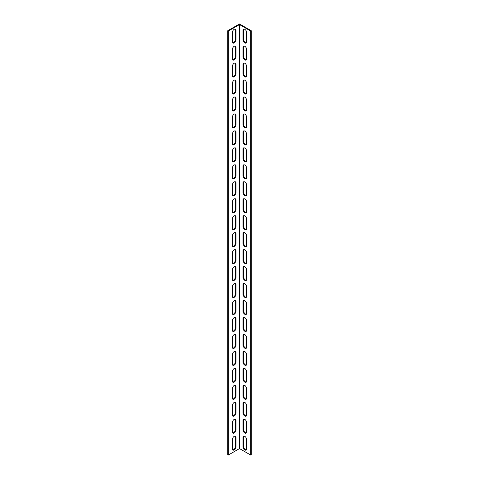 <?xml version="1.0" encoding="UTF-8"?>
<svg xmlns="http://www.w3.org/2000/svg" width="479" height="479" viewBox="0 0 479 479"><rect width="100%" height="100%" fill="white"/><g stroke="black" fill="none" stroke-linecap="round" stroke-linejoin="round"><path stroke-width="0.72" d="M238.764 449.009L239.5 448.584L239.5 24.585L228.303 31.051L228.303 455.05L238.764 449.009M236.009 429.825A2.599 1.497 -60 0 1 234.878 432.435A2.599 1.497 -60 0 1 232.878 433.13A2.599 1.497 -60 0 1 232.339 431.944L232.339 422.616A2.599 1.497 -60 0 1 233.471 419.999A2.599 1.497 -60 0 1 235.476 419.305A2.599 1.497 -60 0 1 236.009 420.496L236.009 429.825L235.458 429.501L235.458 420.179A2.599 1.497 120 0 0 235.171 419.197M236.009 395.899A2.599 1.497 -60 0 1 234.878 398.516A2.599 1.497 -60 0 1 232.878 399.211A2.599 1.497 -60 0 1 232.339 398.025L232.339 388.697A2.599 1.497 -60 0 1 233.471 386.08A2.599 1.497 -60 0 1 235.476 385.385A2.599 1.497 -60 0 1 236.009 386.577L236.009 395.899L235.458 395.582L235.458 386.254A2.599 1.497 120 0 0 235.171 385.278M236.009 361.98A2.599 1.497 -60 0 1 234.878 364.597A2.599 1.497 -60 0 1 232.878 365.291A2.599 1.497 -60 0 1 232.339 364.1L232.339 354.777A2.599 1.497 -60 0 1 233.471 352.161A2.599 1.497 -60 0 1 235.476 351.466A2.599 1.497 -60 0 1 236.009 352.652L236.009 361.98L235.458 361.663L235.458 352.334A2.599 1.497 120 0 0 235.171 351.358M236.009 328.061A2.599 1.497 -60 0 1 234.878 330.678A2.599 1.497 -60 0 1 232.878 331.372A2.599 1.497 -60 0 1 232.339 330.181L232.339 320.852A2.599 1.497 -60 0 1 233.471 318.242A2.599 1.497 -60 0 1 235.476 317.547A2.599 1.497 -60 0 1 236.009 318.733L236.009 328.061L235.458 327.744L235.458 318.415A2.599 1.497 120 0 0 235.171 317.439M236.009 294.142A2.599 1.497 -60 0 1 234.878 296.758A2.599 1.497 -60 0 1 232.878 297.453A2.599 1.497 -60 0 1 232.339 296.262L232.339 286.933A2.599 1.497 -60 0 1 233.471 284.322A2.599 1.497 -60 0 1 235.476 283.628A2.599 1.497 -60 0 1 236.009 284.813L236.009 294.142L235.458 293.825L235.458 284.496A2.599 1.497 120 0 0 235.171 283.52M236.009 260.223A2.599 1.497 -60 0 1 234.878 262.833A2.599 1.497 -60 0 1 232.878 263.534A2.599 1.497 -60 0 1 232.339 262.342L232.339 253.014A2.599 1.497 -60 0 1 233.471 250.403A2.599 1.497 -60 0 1 235.476 249.709A2.599 1.497 -60 0 1 236.009 250.894L236.009 260.223L235.458 259.905L235.458 250.577A2.599 1.497 120 0 0 235.171 249.601M236.009 226.304A2.599 1.497 -60 0 1 234.878 228.914A2.599 1.497 -60 0 1 232.878 229.609A2.599 1.497 -60 0 1 232.339 228.423L232.339 219.095A2.599 1.497 -60 0 1 233.471 216.484A2.599 1.497 -60 0 1 235.476 215.789A2.599 1.497 -60 0 1 236.009 216.975L236.009 226.304L235.458 225.986L235.458 216.658A2.599 1.497 120 0 0 235.171 215.676M236.009 192.384A2.599 1.497 -60 0 1 234.878 194.995A2.599 1.497 -60 0 1 232.878 195.689A2.599 1.497 -60 0 1 232.339 194.504L232.339 185.175A2.599 1.497 -60 0 1 233.471 182.565A2.599 1.497 -60 0 1 235.476 181.864A2.599 1.497 -60 0 1 236.009 183.056L236.009 192.384L235.458 192.067L235.458 182.738A2.599 1.497 120 0 0 235.171 181.757M236.009 158.465A2.599 1.497 -60 0 1 234.878 161.076A2.599 1.497 -60 0 1 232.878 161.77A2.599 1.497 -60 0 1 232.339 160.585L232.339 151.256A2.599 1.497 -60 0 1 233.471 148.64A2.599 1.497 -60 0 1 235.476 147.945A2.599 1.497 -60 0 1 236.009 149.137L236.009 158.465L235.458 158.148L235.458 148.819A2.599 1.497 120 0 0 235.171 147.837M236.009 124.546A2.599 1.497 -60 0 1 234.878 127.157A2.599 1.497 -60 0 1 232.878 127.851A2.599 1.497 -60 0 1 232.339 126.666L232.339 117.337A2.599 1.497 -60 0 1 233.471 114.721A2.599 1.497 -60 0 1 235.476 114.026A2.599 1.497 -60 0 1 236.009 115.217L236.009 124.546L235.458 124.223L235.458 114.9A2.599 1.497 120 0 0 235.171 113.918M236.009 90.621A2.599 1.497 -60 0 1 234.878 93.237A2.599 1.497 -60 0 1 232.878 93.932A2.599 1.497 -60 0 1 232.339 92.746L232.339 83.418A2.599 1.497 -60 0 1 233.471 80.801A2.599 1.497 -60 0 1 235.476 80.107A2.599 1.497 -60 0 1 236.009 81.298L236.009 90.621L235.458 90.303L235.458 80.975A2.599 1.497 120 0 0 235.171 79.999M236.009 56.702A2.599 1.497 -60 0 1 234.878 59.318A2.599 1.497 -60 0 1 232.878 60.013A2.599 1.497 -60 0 1 232.339 58.821L232.339 49.499A2.599 1.497 -60 0 1 233.471 46.882A2.599 1.497 -60 0 1 235.476 46.188A2.599 1.497 -60 0 1 236.009 47.373L236.009 56.702L235.458 56.384L235.458 47.056A2.599 1.497 120 0 0 235.171 46.08M236.009 39.745A2.599 1.497 -60 0 1 234.878 42.356A2.599 1.497 -60 0 1 232.878 43.05A2.599 1.497 -60 0 1 232.339 41.865L232.339 32.536A2.599 1.497 -60 0 1 233.471 29.926A2.599 1.497 -60 0 1 235.476 29.225A2.599 1.497 -60 0 1 236.009 30.416L236.009 39.745L235.458 39.428L235.458 30.099A2.599 1.497 120 0 0 235.171 29.117M236.009 73.664A2.599 1.497 -60 0 1 234.878 76.275A2.599 1.497 -60 0 1 232.878 76.975A2.599 1.497 -60 0 1 232.339 75.784L232.339 66.455A2.599 1.497 -60 0 1 233.471 63.845A2.599 1.497 -60 0 1 235.476 63.15A2.599 1.497 -60 0 1 236.009 64.336L236.009 73.664L235.458 73.347L235.458 64.018A2.599 1.497 120 0 0 235.171 63.036M236.009 107.583A2.599 1.497 -60 0 1 234.878 110.194A2.599 1.497 -60 0 1 232.878 110.894A2.599 1.497 -60 0 1 232.339 109.703L232.339 100.374A2.599 1.497 -60 0 1 233.471 97.764A2.599 1.497 -60 0 1 235.476 97.069A2.599 1.497 -60 0 1 236.009 98.255L236.009 107.583L235.458 107.266L235.458 97.938A2.599 1.497 120 0 0 235.171 96.962M236.009 141.503A2.599 1.497 -60 0 1 234.878 144.119A2.599 1.497 -60 0 1 232.878 144.814A2.599 1.497 -60 0 1 232.339 143.622L232.339 134.294A2.599 1.497 -60 0 1 233.471 131.683A2.599 1.497 -60 0 1 235.476 130.989A2.599 1.497 -60 0 1 236.009 132.174L236.009 141.503L235.458 141.185L235.458 131.857A2.599 1.497 120 0 0 235.171 130.881M236.009 175.422A2.599 1.497 -60 0 1 234.878 178.038A2.599 1.497 -60 0 1 232.878 178.733A2.599 1.497 -60 0 1 232.339 177.541L232.339 168.213A2.599 1.497 -60 0 1 233.471 165.602A2.599 1.497 -60 0 1 235.476 164.908A2.599 1.497 -60 0 1 236.009 166.093L236.009 175.422L235.458 175.104L235.458 165.776A2.599 1.497 120 0 0 235.171 164.8M236.009 209.341A2.599 1.497 -60 0 1 234.878 211.958A2.599 1.497 -60 0 1 232.878 212.652A2.599 1.497 -60 0 1 232.339 211.461L232.339 202.138A2.599 1.497 -60 0 1 233.471 199.521A2.599 1.497 -60 0 1 235.476 198.827A2.599 1.497 -60 0 1 236.009 200.012L236.009 209.341L235.458 209.024L235.458 199.695A2.599 1.497 120 0 0 235.171 198.719M236.009 243.26A2.599 1.497 -60 0 1 234.878 245.877A2.599 1.497 -60 0 1 232.878 246.571A2.599 1.497 -60 0 1 232.339 245.386L232.339 236.057A2.599 1.497 -60 0 1 233.471 233.441A2.599 1.497 -60 0 1 235.476 232.746A2.599 1.497 -60 0 1 236.009 233.938L236.009 243.26L235.458 242.943L235.458 233.614A2.599 1.497 120 0 0 235.171 232.638M236.009 277.185A2.599 1.497 -60 0 1 234.878 279.796A2.599 1.497 -60 0 1 232.878 280.49A2.599 1.497 -60 0 1 232.339 279.305L232.339 269.976A2.599 1.497 -60 0 1 233.471 267.36A2.599 1.497 -60 0 1 235.476 266.665A2.599 1.497 -60 0 1 236.009 267.857L236.009 277.185L235.458 276.862L235.458 267.539A2.599 1.497 120 0 0 235.171 266.558M236.009 311.105A2.599 1.497 -60 0 1 234.878 313.715A2.599 1.497 -60 0 1 232.878 314.41A2.599 1.497 -60 0 1 232.339 313.224L232.339 303.896A2.599 1.497 -60 0 1 233.471 301.279A2.599 1.497 -60 0 1 235.476 300.584A2.599 1.497 -60 0 1 236.009 301.776L236.009 311.105L235.458 310.787L235.458 301.459A2.599 1.497 120 0 0 235.171 300.477M236.009 345.024A2.599 1.497 -60 0 1 234.878 347.634A2.599 1.497 -60 0 1 232.878 348.329A2.599 1.497 -60 0 1 232.339 347.143L232.339 337.815A2.599 1.497 -60 0 1 233.471 335.204A2.599 1.497 -60 0 1 235.476 334.504A2.599 1.497 -60 0 1 236.009 335.695L236.009 345.024L235.458 344.706L235.458 335.378A2.599 1.497 120 0 0 235.171 334.396M236.009 378.943A2.599 1.497 -60 0 1 234.878 381.553A2.599 1.497 -60 0 1 232.878 382.248A2.599 1.497 -60 0 1 232.339 381.062L232.339 371.734A2.599 1.497 -60 0 1 233.471 369.123A2.599 1.497 -60 0 1 235.476 368.423A2.599 1.497 -60 0 1 236.009 369.614L236.009 378.943L235.458 378.626L235.458 369.297A2.599 1.497 120 0 0 235.171 368.315M236.009 412.862A2.599 1.497 -60 0 1 234.878 415.473A2.599 1.497 -60 0 1 232.878 416.173A2.599 1.497 -60 0 1 232.339 414.982L232.339 405.653A2.599 1.497 -60 0 1 233.471 403.043A2.599 1.497 -60 0 1 235.476 402.348A2.599 1.497 -60 0 1 236.009 403.534L236.009 412.862L235.458 412.545L235.458 403.216A2.599 1.497 120 0 0 235.171 402.24M236.009 446.781A2.599 1.497 -60 0 1 234.878 449.398A2.599 1.497 -60 0 1 232.878 450.092A2.599 1.497 -60 0 1 232.339 448.901L232.339 439.572A2.599 1.497 -60 0 1 233.471 436.962A2.599 1.497 -60 0 1 235.476 436.267A2.599 1.497 -60 0 1 236.009 437.453L236.009 446.781L235.458 446.464L235.458 437.135A2.599 1.497 120 0 0 235.171 436.159M239.5 448.584L250.697 455.05L250.697 31.051L239.5 24.585M242.991 420.496A2.599 1.497 60 0 1 243.524 419.305A2.599 1.497 60 0 1 245.529 419.999A2.599 1.497 60 0 1 246.661 422.616L246.661 431.944A2.599 1.497 60 0 1 246.122 433.13A2.599 1.497 60 0 1 244.122 432.435A2.599 1.497 60 0 1 242.991 429.825L242.991 420.496L243.542 420.179L243.542 429.501A2.599 1.497 -120 0 0 244.494 431.914A2.599 1.497 -120 0 0 246.368 432.92M242.991 386.577A2.599 1.497 60 0 1 243.524 385.385A2.599 1.497 60 0 1 245.529 386.08A2.599 1.497 60 0 1 246.661 388.697L246.661 398.025A2.599 1.497 60 0 1 246.122 399.211A2.599 1.497 60 0 1 244.122 398.516A2.599 1.497 60 0 1 242.991 395.899L242.991 386.577L243.542 386.254L243.542 395.582A2.599 1.497 -120 0 0 244.494 397.995A2.599 1.497 -120 0 0 246.368 399.001M242.991 352.652A2.599 1.497 60 0 1 243.524 351.466A2.599 1.497 60 0 1 245.529 352.161A2.599 1.497 60 0 1 246.661 354.777L246.661 364.1A2.599 1.497 60 0 1 246.122 365.291A2.599 1.497 60 0 1 244.122 364.597A2.599 1.497 60 0 1 242.991 361.98L242.991 352.652L243.542 352.334L243.542 361.663A2.599 1.497 -120 0 0 244.494 364.076A2.599 1.497 -120 0 0 246.368 365.082M242.991 318.733A2.599 1.497 60 0 1 243.524 317.547A2.599 1.497 60 0 1 245.529 318.242A2.599 1.497 60 0 1 246.661 320.852L246.661 330.181A2.599 1.497 60 0 1 246.122 331.372A2.599 1.497 60 0 1 244.122 330.678A2.599 1.497 60 0 1 242.991 328.061L242.991 318.733L243.542 318.415L243.542 327.744A2.599 1.497 -120 0 0 244.494 330.157A2.599 1.497 -120 0 0 246.368 331.163M242.991 284.813A2.599 1.497 60 0 1 243.524 283.628A2.599 1.497 60 0 1 245.529 284.322A2.599 1.497 60 0 1 246.661 286.933L246.661 296.262A2.599 1.497 60 0 1 246.122 297.453A2.599 1.497 60 0 1 244.122 296.758A2.599 1.497 60 0 1 242.991 294.142L242.991 284.813L243.542 284.496L243.542 293.825A2.599 1.497 -120 0 0 244.494 296.238A2.599 1.497 -120 0 0 246.368 297.243M242.991 250.894A2.599 1.497 60 0 1 243.524 249.709A2.599 1.497 60 0 1 245.529 250.403A2.599 1.497 60 0 1 246.661 253.014L246.661 262.342A2.599 1.497 60 0 1 246.122 263.534A2.599 1.497 60 0 1 244.122 262.833A2.599 1.497 60 0 1 242.991 260.223L242.991 250.894L243.542 250.577L243.542 259.905A2.599 1.497 -120 0 0 244.494 262.318A2.599 1.497 -120 0 0 246.368 263.324M242.991 216.975A2.599 1.497 60 0 1 243.524 215.789A2.599 1.497 60 0 1 245.529 216.484A2.599 1.497 60 0 1 246.661 219.095L246.661 228.423A2.599 1.497 60 0 1 246.122 229.609A2.599 1.497 60 0 1 244.122 228.914A2.599 1.497 60 0 1 242.991 226.304L242.991 216.975L243.542 216.658L243.542 225.986A2.599 1.497 -120 0 0 244.494 228.399A2.599 1.497 -120 0 0 246.368 229.399M242.991 183.056A2.599 1.497 60 0 1 243.524 181.864A2.599 1.497 60 0 1 245.529 182.565A2.599 1.497 60 0 1 246.661 185.175L246.661 194.504A2.599 1.497 60 0 1 246.122 195.689A2.599 1.497 60 0 1 244.122 194.995A2.599 1.497 60 0 1 242.991 192.384L242.991 183.056L243.542 182.738L243.542 192.067A2.599 1.497 -120 0 0 244.494 194.48A2.599 1.497 -120 0 0 246.368 195.48M242.991 149.137A2.599 1.497 60 0 1 243.524 147.945A2.599 1.497 60 0 1 245.529 148.64A2.599 1.497 60 0 1 246.661 151.256L246.661 160.585A2.599 1.497 60 0 1 246.122 161.77A2.599 1.497 60 0 1 244.122 161.076A2.599 1.497 60 0 1 242.991 158.465L242.991 149.137L243.542 148.819L243.542 158.148A2.599 1.497 -120 0 0 244.494 160.561A2.599 1.497 -120 0 0 246.368 161.561M242.991 115.217A2.599 1.497 60 0 1 243.524 114.026A2.599 1.497 60 0 1 245.529 114.721A2.599 1.497 60 0 1 246.661 117.337L246.661 126.666A2.599 1.497 60 0 1 246.122 127.851A2.599 1.497 60 0 1 244.122 127.157A2.599 1.497 60 0 1 242.991 124.546L242.991 115.217L243.542 114.9L243.542 124.223A2.599 1.497 -120 0 0 244.494 126.636A2.599 1.497 -120 0 0 246.368 127.642M242.991 81.298A2.599 1.497 60 0 1 243.524 80.107A2.599 1.497 60 0 1 245.529 80.801A2.599 1.497 60 0 1 246.661 83.418L246.661 92.746A2.599 1.497 60 0 1 246.122 93.932A2.599 1.497 60 0 1 244.122 93.237A2.599 1.497 60 0 1 242.991 90.621L242.991 81.298L243.542 80.975L243.542 90.303A2.599 1.497 -120 0 0 244.494 92.716A2.599 1.497 -120 0 0 246.368 93.722M242.991 47.373A2.599 1.497 60 0 1 243.524 46.188A2.599 1.497 60 0 1 245.529 46.882A2.599 1.497 60 0 1 246.661 49.499L246.661 58.821A2.599 1.497 60 0 1 246.122 60.013A2.599 1.497 60 0 1 244.122 59.318A2.599 1.497 60 0 1 242.991 56.702L242.991 47.373L243.542 47.056L243.542 56.384A2.599 1.497 -120 0 0 244.494 58.797A2.599 1.497 -120 0 0 246.368 59.803M242.991 30.416A2.599 1.497 60 0 1 243.524 29.225A2.599 1.497 60 0 1 245.529 29.926A2.599 1.497 60 0 1 246.661 32.536L246.661 41.865A2.599 1.497 60 0 1 246.122 43.05A2.599 1.497 60 0 1 244.122 42.356A2.599 1.497 60 0 1 242.991 39.745L242.991 30.416L243.542 30.099L243.542 39.428A2.599 1.497 -120 0 0 244.494 41.841A2.599 1.497 -120 0 0 246.368 42.841M242.991 64.336A2.599 1.497 60 0 1 243.524 63.15A2.599 1.497 60 0 1 245.529 63.845A2.599 1.497 60 0 1 246.661 66.455L246.661 75.784A2.599 1.497 60 0 1 246.122 76.975A2.599 1.497 60 0 1 244.122 76.275A2.599 1.497 60 0 1 242.991 73.664L242.991 64.336L243.542 64.018L243.542 73.347A2.599 1.497 -120 0 0 244.494 75.76A2.599 1.497 -120 0 0 246.368 76.76M242.991 98.255A2.599 1.497 60 0 1 243.524 97.069A2.599 1.497 60 0 1 245.529 97.764A2.599 1.497 60 0 1 246.661 100.374L246.661 109.703A2.599 1.497 60 0 1 246.122 110.894A2.599 1.497 60 0 1 244.122 110.194A2.599 1.497 60 0 1 242.991 107.583L242.991 98.255L243.542 97.938L243.542 107.266A2.599 1.497 -120 0 0 244.494 109.679A2.599 1.497 -120 0 0 246.368 110.685M242.991 132.174A2.599 1.497 60 0 1 243.524 130.989A2.599 1.497 60 0 1 245.529 131.683A2.599 1.497 60 0 1 246.661 134.294L246.661 143.622A2.599 1.497 60 0 1 246.122 144.814A2.599 1.497 60 0 1 244.122 144.119A2.599 1.497 60 0 1 242.991 141.503L242.991 132.174L243.542 131.857L243.542 141.185A2.599 1.497 -120 0 0 244.494 143.598A2.599 1.497 -120 0 0 246.368 144.604M242.991 166.093A2.599 1.497 60 0 1 243.524 164.908A2.599 1.497 60 0 1 245.529 165.602A2.599 1.497 60 0 1 246.661 168.213L246.661 177.541A2.599 1.497 60 0 1 246.122 178.733A2.599 1.497 60 0 1 244.122 178.038A2.599 1.497 60 0 1 242.991 175.422L242.991 166.093L243.542 165.776L243.542 175.104A2.599 1.497 -120 0 0 244.494 177.517A2.599 1.497 -120 0 0 246.368 178.523M242.991 200.012A2.599 1.497 60 0 1 243.524 198.827A2.599 1.497 60 0 1 245.529 199.521A2.599 1.497 60 0 1 246.661 202.138L246.661 211.461A2.599 1.497 60 0 1 246.122 212.652A2.599 1.497 60 0 1 244.122 211.958A2.599 1.497 60 0 1 242.991 209.341L242.991 200.012L243.542 199.695L243.542 209.024A2.599 1.497 -120 0 0 244.494 211.437A2.599 1.497 -120 0 0 246.368 212.442M242.991 233.938A2.599 1.497 60 0 1 243.524 232.746A2.599 1.497 60 0 1 245.529 233.441A2.599 1.497 60 0 1 246.661 236.057L246.661 245.386A2.599 1.497 60 0 1 246.122 246.571A2.599 1.497 60 0 1 244.122 245.877A2.599 1.497 60 0 1 242.991 243.26L242.991 233.938L243.542 233.614L243.542 242.943A2.599 1.497 -120 0 0 244.494 245.356A2.599 1.497 -120 0 0 246.368 246.362M242.991 267.857A2.599 1.497 60 0 1 243.524 266.665A2.599 1.497 60 0 1 245.529 267.36A2.599 1.497 60 0 1 246.661 269.976L246.661 279.305A2.599 1.497 60 0 1 246.122 280.49A2.599 1.497 60 0 1 244.122 279.796A2.599 1.497 60 0 1 242.991 277.185L242.991 267.857L243.542 267.539L243.542 276.862A2.599 1.497 -120 0 0 244.494 279.275A2.599 1.497 -120 0 0 246.368 280.281M242.991 301.776A2.599 1.497 60 0 1 243.524 300.584A2.599 1.497 60 0 1 245.529 301.279A2.599 1.497 60 0 1 246.661 303.896L246.661 313.224A2.599 1.497 60 0 1 246.122 314.41A2.599 1.497 60 0 1 244.122 313.715A2.599 1.497 60 0 1 242.991 311.105L242.991 301.776L243.542 301.459L243.542 310.787A2.599 1.497 -120 0 0 244.494 313.2A2.599 1.497 -120 0 0 246.368 314.2M242.991 335.695A2.599 1.497 60 0 1 243.524 334.504A2.599 1.497 60 0 1 245.529 335.204A2.599 1.497 60 0 1 246.661 337.815L246.661 347.143A2.599 1.497 60 0 1 246.122 348.329A2.599 1.497 60 0 1 244.122 347.634A2.599 1.497 60 0 1 242.991 345.024L242.991 335.695L243.542 335.378L243.542 344.706A2.599 1.497 -120 0 0 244.494 347.119A2.599 1.497 -120 0 0 246.368 348.119M242.991 369.614A2.599 1.497 60 0 1 243.524 368.423A2.599 1.497 60 0 1 245.529 369.123A2.599 1.497 60 0 1 246.661 371.734L246.661 381.062A2.599 1.497 60 0 1 246.122 382.248A2.599 1.497 60 0 1 244.122 381.553A2.599 1.497 60 0 1 242.991 378.943L242.991 369.614L243.542 369.297L243.542 378.626A2.599 1.497 -120 0 0 244.494 381.039A2.599 1.497 -120 0 0 246.368 382.038M242.991 403.534A2.599 1.497 60 0 1 243.524 402.348A2.599 1.497 60 0 1 245.529 403.043A2.599 1.497 60 0 1 246.661 405.653L246.661 414.982A2.599 1.497 60 0 1 246.122 416.173A2.599 1.497 60 0 1 244.122 415.473A2.599 1.497 60 0 1 242.991 412.862L242.991 403.534L243.542 403.216L243.542 412.545A2.599 1.497 -120 0 0 244.494 414.958A2.599 1.497 -120 0 0 246.368 415.964M242.991 437.453A2.599 1.497 60 0 1 243.524 436.267A2.599 1.497 60 0 1 245.529 436.962A2.599 1.497 60 0 1 246.661 439.572L246.661 448.901A2.599 1.497 60 0 1 246.122 450.092A2.599 1.497 60 0 1 244.122 449.398A2.599 1.497 60 0 1 242.991 446.781L242.991 437.453L243.542 437.135L243.542 446.464A2.599 1.497 -120 0 0 244.494 448.877A2.599 1.497 -120 0 0 246.368 449.883M228.303 455.05L227.753 454.733L227.753 30.734L239.5 23.95L251.247 30.734L250.697 31.051M232.632 432.92A2.599 1.497 120 0 0 234.506 431.914A2.599 1.497 120 0 0 235.458 429.501M232.632 399.001A2.599 1.497 120 0 0 234.506 397.995A2.599 1.497 120 0 0 235.458 395.582M232.632 365.082A2.599 1.497 120 0 0 234.506 364.076A2.599 1.497 120 0 0 235.458 361.663M232.632 331.163A2.599 1.497 120 0 0 234.506 330.157A2.599 1.497 120 0 0 235.458 327.744M232.632 297.243A2.599 1.497 120 0 0 234.506 296.238A2.599 1.497 120 0 0 235.458 293.825M232.632 263.324A2.599 1.497 120 0 0 234.506 262.318A2.599 1.497 120 0 0 235.458 259.905M232.632 229.399A2.599 1.497 120 0 0 234.506 228.399A2.599 1.497 120 0 0 235.458 225.986M232.632 195.48A2.599 1.497 120 0 0 234.506 194.48A2.599 1.497 120 0 0 235.458 192.067M232.632 161.561A2.599 1.497 120 0 0 234.506 160.561A2.599 1.497 120 0 0 235.458 158.148M232.632 127.642A2.599 1.497 120 0 0 234.506 126.636A2.599 1.497 120 0 0 235.458 124.223M232.632 93.722A2.599 1.497 120 0 0 234.506 92.716A2.599 1.497 120 0 0 235.458 90.303M232.632 59.803A2.599 1.497 120 0 0 234.506 58.797A2.599 1.497 120 0 0 235.458 56.384M232.632 42.841A2.599 1.497 120 0 0 234.506 41.841A2.599 1.497 120 0 0 235.458 39.428M232.632 76.76A2.599 1.497 120 0 0 234.506 75.76A2.599 1.497 120 0 0 235.458 73.347M232.632 110.685A2.599 1.497 120 0 0 234.506 109.679A2.599 1.497 120 0 0 235.458 107.266M232.632 144.604A2.599 1.497 120 0 0 234.506 143.598A2.599 1.497 120 0 0 235.458 141.185M232.632 178.523A2.599 1.497 120 0 0 234.506 177.517A2.599 1.497 120 0 0 235.458 175.104M232.632 212.442A2.599 1.497 120 0 0 234.506 211.437A2.599 1.497 120 0 0 235.458 209.024M232.632 246.362A2.599 1.497 120 0 0 234.506 245.356A2.599 1.497 120 0 0 235.458 242.943M232.632 280.281A2.599 1.497 120 0 0 234.506 279.275A2.599 1.497 120 0 0 235.458 276.862M232.632 314.2A2.599 1.497 120 0 0 234.506 313.2A2.599 1.497 120 0 0 235.458 310.787M232.632 348.119A2.599 1.497 120 0 0 234.506 347.119A2.599 1.497 120 0 0 235.458 344.706M232.632 382.038A2.599 1.497 120 0 0 234.506 381.039A2.599 1.497 120 0 0 235.458 378.626M232.632 415.964A2.599 1.497 120 0 0 234.506 414.958A2.599 1.497 120 0 0 235.458 412.545M232.632 449.883A2.599 1.497 120 0 0 234.506 448.877A2.599 1.497 120 0 0 235.458 446.464M243.829 419.197A2.599 1.497 -120 0 0 243.542 420.179M243.829 385.278A2.599 1.497 -120 0 0 243.542 386.254M243.829 351.358A2.599 1.497 -120 0 0 243.542 352.334M243.829 317.439A2.599 1.497 -120 0 0 243.542 318.415M243.829 283.52A2.599 1.497 -120 0 0 243.542 284.496M243.829 249.601A2.599 1.497 -120 0 0 243.542 250.577M243.829 215.676A2.599 1.497 -120 0 0 243.542 216.658M243.829 181.757A2.599 1.497 -120 0 0 243.542 182.738M243.829 147.837A2.599 1.497 -120 0 0 243.542 148.819M243.829 113.918A2.599 1.497 -120 0 0 243.542 114.9M243.829 79.999A2.599 1.497 -120 0 0 243.542 80.975M243.829 46.08A2.599 1.497 -120 0 0 243.542 47.056M243.829 29.117A2.599 1.497 -120 0 0 243.542 30.099M243.829 63.036A2.599 1.497 -120 0 0 243.542 64.018M243.829 96.962A2.599 1.497 -120 0 0 243.542 97.938M243.829 130.881A2.599 1.497 -120 0 0 243.542 131.857M243.829 164.8A2.599 1.497 -120 0 0 243.542 165.776M243.829 198.719A2.599 1.497 -120 0 0 243.542 199.695M243.829 232.638A2.599 1.497 -120 0 0 243.542 233.614M243.829 266.558A2.599 1.497 -120 0 0 243.542 267.539M243.829 300.477A2.599 1.497 -120 0 0 243.542 301.459M243.829 334.396A2.599 1.497 -120 0 0 243.542 335.378M243.829 368.315A2.599 1.497 -120 0 0 243.542 369.297M243.829 402.24A2.599 1.497 -120 0 0 243.542 403.216M243.829 436.159A2.599 1.497 -120 0 0 243.542 437.135M250.697 455.05L251.247 454.733L251.247 30.734M227.753 30.734L228.303 31.051M243.542 429.501L242.991 429.825M243.542 395.582L242.991 395.899M243.542 361.663L242.991 361.98M243.542 327.744L242.991 328.061M243.542 293.825L242.991 294.142M243.542 259.905L242.991 260.223M243.542 225.986L242.991 226.304M243.542 192.067L242.991 192.384M243.542 158.148L242.991 158.465M243.542 124.223L242.991 124.546M243.542 90.303L242.991 90.621M243.542 56.384L242.991 56.702M243.542 39.428L242.991 39.745M243.542 73.347L242.991 73.664M243.542 107.266L242.991 107.583M243.542 141.185L242.991 141.503M243.542 175.104L242.991 175.422M243.542 209.024L242.991 209.341M243.542 242.943L242.991 243.26M243.542 276.862L242.991 277.185M243.542 310.787L242.991 311.105M243.542 344.706L242.991 345.024M243.542 378.626L242.991 378.943M243.542 412.545L242.991 412.862M243.542 446.464L242.991 446.781M236.009 420.496L235.458 420.179M236.009 386.577L235.458 386.254M236.009 352.652L235.458 352.334M236.009 318.733L235.458 318.415M236.009 284.813L235.458 284.496M236.009 250.894L235.458 250.577M236.009 216.975L235.458 216.658M236.009 183.056L235.458 182.738M236.009 149.137L235.458 148.819M236.009 115.217L235.458 114.9M236.009 81.298L235.458 80.975M236.009 47.373L235.458 47.056M236.009 30.416L235.458 30.099M236.009 64.336L235.458 64.018M236.009 98.255L235.458 97.938M236.009 132.174L235.458 131.857M236.009 166.093L235.458 165.776M236.009 200.012L235.458 199.695M236.009 233.938L235.458 233.614M236.009 267.857L235.458 267.539M236.009 301.776L235.458 301.459M236.009 335.695L235.458 335.378M236.009 369.614L235.458 369.297M236.009 403.534L235.458 403.216M236.009 437.453L235.458 437.135"/></g></svg>
